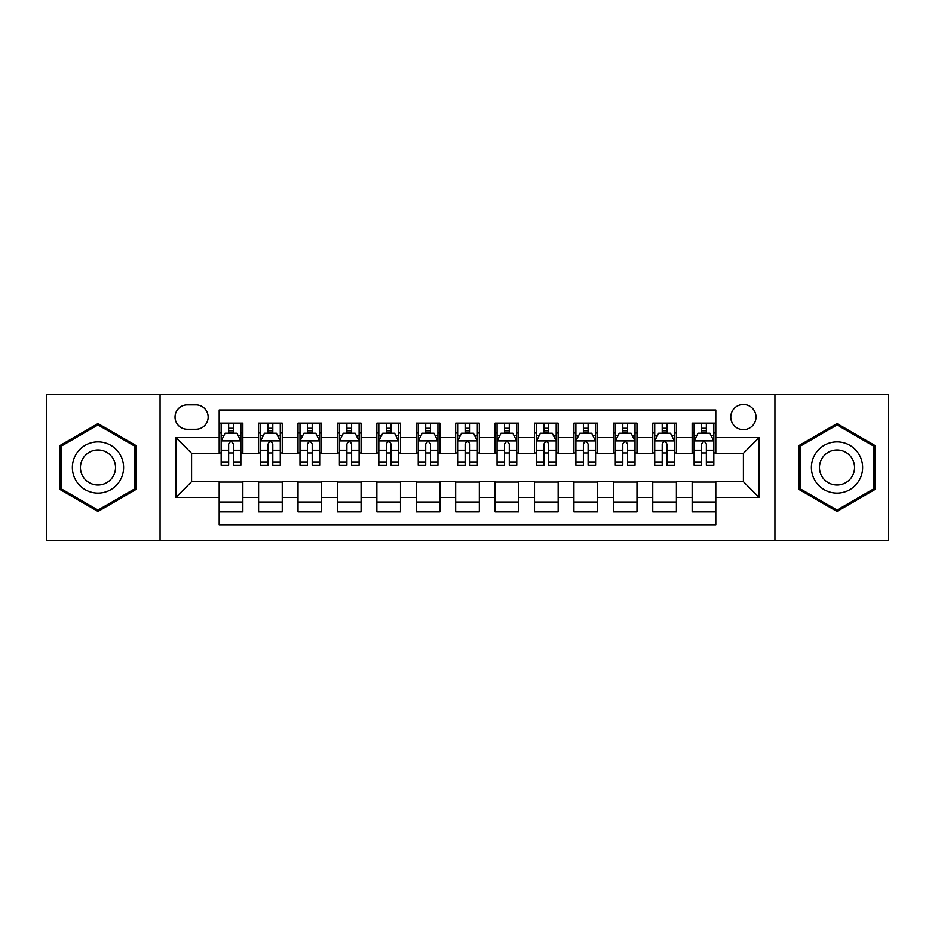 <?xml version="1.0" encoding="UTF-8"?>
<svg xmlns="http://www.w3.org/2000/svg" width="935" height="935" viewBox="0 0 935 935"><rect width="100%" height="100%" fill="white"/><g stroke="black" fill="none" stroke-linecap="round" stroke-linejoin="round"><path stroke-width="1.4" d="M743.407 404.434A12.611 12.611 0 0 0 730.784 417.045A12.611 12.611 0 0 0 743.407 429.668A12.611 12.611 0 0 0 756.018 417.045A12.611 12.611 0 0 0 743.407 404.434M774.928 540.418L888.25 540.418L888.25 394.582L774.928 394.582L774.928 540.418L160.072 540.418L160.072 394.582L46.75 394.582L46.75 540.418L160.072 540.418M715.813 423.158L692.157 423.158L692.157 437.545L676.402 437.545L676.402 453.311L692.157 453.311L692.157 437.545M676.402 437.545L676.402 423.158L652.747 423.158L652.747 437.545L636.98 437.545L636.98 453.311L652.747 453.311L652.747 437.545M636.98 437.545L636.98 423.158L613.337 423.158L613.337 437.545L597.57 437.545L597.57 453.311L613.337 453.311L613.337 437.545M597.57 437.545L597.57 423.158L573.915 423.158L573.915 437.545L558.148 437.545L558.148 453.311L573.915 453.311L573.915 437.545M558.148 437.545L558.148 423.158L534.504 423.158L534.504 437.545L518.738 437.545L518.738 453.311L534.504 453.311L534.504 437.545M518.738 437.545L518.738 423.158L495.094 423.158L495.094 437.545L479.328 437.545L479.328 453.311L495.094 453.311L495.094 437.545M479.328 437.545L479.328 423.158L455.672 423.158L455.672 437.545L439.906 437.545L439.906 453.311L455.672 453.311L455.672 437.545M439.906 437.545L439.906 423.158L416.262 423.158L416.262 437.545L400.496 437.545L400.496 453.311L416.262 453.311L416.262 437.545M400.496 437.545L400.496 423.158L376.852 423.158L376.852 437.545L361.085 437.545L361.085 453.311L376.852 453.311L376.852 437.545M361.085 437.545L361.085 423.158L337.43 423.158L337.43 437.545L321.663 437.545L321.663 453.311L337.43 453.311L337.43 437.545M321.663 437.545L321.663 423.158L298.02 423.158L298.02 437.545L282.253 437.545L282.253 453.311L298.02 453.311L298.02 437.545M282.253 437.545L282.253 423.158L258.598 423.158L258.598 453.311L242.843 453.311L242.843 423.158L219.187 423.158M219.187 511.842L242.843 511.842L242.843 481.689L258.598 481.689L258.598 511.842L282.253 511.842L282.253 481.689L298.02 481.689L298.02 497.455L282.253 497.455M298.02 497.455L298.02 511.842L321.663 511.842L321.663 481.689L337.43 481.689L337.43 497.455L321.663 497.455M337.43 497.455L337.43 511.842L361.085 511.842L361.085 481.689L376.852 481.689L376.852 497.455L361.085 497.455M376.852 497.455L376.852 511.842L400.496 511.842L400.496 481.689L416.262 481.689L416.262 497.455L400.496 497.455M416.262 497.455L416.262 511.842L439.906 511.842L439.906 481.689L455.672 481.689L455.672 497.455L439.906 497.455M455.672 497.455L455.672 511.842L479.328 511.842L479.328 481.689L495.094 481.689L495.094 497.455L479.328 497.455M495.094 497.455L495.094 511.842L518.738 511.842L518.738 481.689L534.504 481.689L534.504 497.455L518.738 497.455M534.504 497.455L534.504 511.842L558.148 511.842L558.148 481.689L573.915 481.689L573.915 497.455L558.148 497.455M573.915 497.455L573.915 511.842L597.57 511.842L597.57 481.689L613.337 481.689L613.337 497.455L597.57 497.455M613.337 497.455L613.337 511.842L636.98 511.842L636.98 481.689L652.747 481.689L652.747 497.455L636.98 497.455M652.747 497.455L652.747 511.842L676.402 511.842L676.402 481.689L692.157 481.689L692.157 497.455L676.402 497.455M187.257 429.27L195.929 429.27A12.213 12.213 0 0 0 208.154 417.045A12.213 12.213 0 0 0 195.929 404.832L187.257 404.832A12.213 12.213 0 0 0 175.044 417.045A12.213 12.213 0 0 0 187.257 429.27M774.928 394.582L160.072 394.582M715.813 437.545L715.813 409.951L219.187 409.951L219.187 453.311L191.593 453.311L191.593 481.689L219.187 481.689L219.187 525.049L715.813 525.049L715.813 481.689L743.407 481.689L743.407 453.311L715.813 453.311L715.813 437.545L759.173 437.545L759.173 497.455L715.813 497.455M219.187 497.455L175.827 497.455L175.827 437.545L219.187 437.545M692.157 497.455L692.157 511.842L715.813 511.842M219.187 433.01L221.163 433.01M228.643 433.01L233.376 433.01M240.868 433.01L242.843 433.01M219.187 452.914L221.163 452.914M228.643 452.914L233.376 452.914M240.868 452.914L242.843 452.914M219.187 482.086L242.843 482.086M219.187 501.99L242.843 501.99M258.598 452.914L260.573 452.914M268.065 452.914L272.798 452.914M280.278 452.914L282.253 452.914M258.598 433.01L260.573 433.01M268.065 433.01L272.798 433.01M280.278 433.01L282.253 433.01M258.598 482.086L282.253 482.086M258.598 501.99L282.253 501.99M298.02 482.086L321.663 482.086M298.02 501.99L321.663 501.99M298.02 433.01L299.983 433.01M307.475 433.01L312.208 433.01M319.7 433.01L321.663 433.01M298.02 452.914L299.983 452.914M307.475 452.914L312.208 452.914M319.7 452.914L321.663 452.914M337.43 482.086L361.085 482.086M337.43 501.99L361.085 501.99M337.43 433.01L339.405 433.01M346.897 433.01L351.618 433.01M359.11 433.01L361.085 433.01M337.43 452.914L339.405 452.914M346.897 452.914L351.618 452.914M359.11 452.914L361.085 452.914M376.852 482.086L400.496 482.086M376.852 501.99L400.496 501.99M376.852 433.01L378.815 433.01M386.307 433.01L391.04 433.01M398.52 433.01L400.496 433.01M376.852 452.914L378.815 452.914M386.307 452.914L391.04 452.914M398.52 452.914L400.496 452.914M416.262 482.086L439.906 482.086M416.262 501.99L439.906 501.99M416.262 433.01L418.237 433.01M425.717 433.01L430.451 433.01M437.942 433.01L439.906 433.01M416.262 452.914L418.237 452.914M425.717 452.914L430.451 452.914M437.942 452.914L439.906 452.914M455.672 482.086L479.328 482.086M455.672 501.99L479.328 501.99M455.672 433.01L457.647 433.01M465.139 433.01L469.861 433.01M477.353 433.01L479.328 433.01M455.672 452.914L457.647 452.914M465.139 452.914L469.861 452.914M477.353 452.914L479.328 452.914M495.094 482.086L518.738 482.086M495.094 501.99L518.738 501.99M495.094 433.01L497.058 433.01M504.549 433.01L509.283 433.01M516.763 433.01L518.738 433.01M495.094 452.914L497.058 452.914M504.549 452.914L509.283 452.914M516.763 452.914L518.738 452.914M534.504 482.086L558.148 482.086M534.504 501.99L558.148 501.99M534.504 433.01L536.48 433.01M543.96 433.01L548.693 433.01M556.185 433.01L558.148 433.01M534.504 452.914L536.48 452.914M543.96 452.914L548.693 452.914M556.185 452.914L558.148 452.914M573.915 482.086L597.57 482.086M573.915 501.99L597.57 501.99M573.915 433.01L575.89 433.01M583.382 433.01L588.103 433.01M595.595 433.01L597.57 433.01M573.915 452.914L575.89 452.914M583.382 452.914L588.103 452.914M595.595 452.914L597.57 452.914M613.337 482.086L636.98 482.086M613.337 501.99L636.98 501.99M613.337 433.01L615.3 433.01M622.792 433.01L627.525 433.01M635.017 433.01L636.98 433.01M613.337 452.914L615.3 452.914M622.792 452.914L627.525 452.914M635.017 452.914L636.98 452.914M652.747 482.086L676.402 482.086M652.747 501.99L676.402 501.99M652.747 433.01L654.722 433.01M662.202 433.01L666.935 433.01M674.427 433.01L676.402 433.01M652.747 452.914L654.722 452.914M662.202 452.914L666.935 452.914M674.427 452.914L676.402 452.914M692.157 482.086L715.813 482.086M692.157 501.99L715.813 501.99M692.157 433.01L694.132 433.01M701.624 433.01L706.357 433.01M713.837 433.01L715.813 433.01M692.157 452.914L694.132 452.914M701.624 452.914L706.357 452.914M713.837 452.914L715.813 452.914M191.593 453.311L175.827 437.545M191.593 481.689L175.827 497.455M759.173 437.545L743.407 453.311M759.173 497.455L743.407 481.689M97.988 511.422L136.019 489.461L136.019 445.539L97.988 423.578L59.957 445.539L59.957 489.461L97.988 511.422M875.043 445.539L837.012 423.578L798.981 445.539L798.981 489.461L837.012 511.422L875.043 489.461L875.043 445.539M233.376 428.277L228.643 428.277M240.868 461.925L233.376 461.925L233.376 465.139L240.868 465.139L240.868 441.098L236.929 433.209L225.101 433.209L221.163 441.098L221.163 465.139L228.643 465.139L228.643 461.925L221.163 461.925M221.163 441.098L221.163 423.158M240.868 441.098L240.868 423.158M228.643 433.209L228.643 423.158M233.376 423.158L233.376 433.209M233.376 461.925L233.376 444.043C231.798 441.016 230.232 441.016 228.643 444.043L228.643 461.925M97.988 441.881A25.619 25.619 0 0 0 72.369 467.5A25.619 25.619 0 0 0 97.988 493.119A25.619 25.619 0 0 0 123.607 467.5A25.619 25.619 0 0 0 97.988 441.881M97.988 449.957A17.543 17.543 0 0 0 80.445 467.5A17.543 17.543 0 0 0 97.988 485.043A17.543 17.543 0 0 0 115.531 467.5A17.543 17.543 0 0 0 97.988 449.957M134.839 488.771L97.988 510.054L61.137 488.771L61.137 446.229L97.988 424.946L134.839 446.229L134.839 488.771M814.829 454.69A25.619 25.619 0 0 0 824.202 489.683A25.619 25.619 0 0 0 859.195 480.309A25.619 25.619 0 0 0 849.822 445.317A25.619 25.619 0 0 0 814.829 454.69M821.818 458.734A17.543 17.543 0 0 0 828.246 482.694A17.543 17.543 0 0 0 852.206 476.266A17.543 17.543 0 0 0 845.778 452.306A17.543 17.543 0 0 0 821.818 458.734M873.863 446.229L873.863 488.771L837.012 510.054L800.161 488.771L800.161 446.229L837.012 424.946L873.863 446.229M272.798 428.277L268.065 428.277M280.278 461.925L272.798 461.925L272.798 465.139L280.278 465.139L280.278 441.098L276.339 433.209L264.511 433.209L260.573 441.098L260.573 465.139L268.065 465.139L268.065 461.925L260.573 461.925M260.573 441.098L260.573 423.158M280.278 441.098L280.278 423.158M268.065 433.209L268.065 423.158M272.798 423.158L272.798 433.209M272.798 461.925L272.798 444.043C271.22 441.016 269.642 441.016 268.065 444.043L268.065 461.925M312.208 428.277L307.475 428.277M319.7 461.925L312.208 461.925L312.208 465.139L319.7 465.139L319.7 441.098L315.75 433.209L303.933 433.209L299.983 441.098L299.983 465.139L307.475 465.139L307.475 461.925L299.983 461.925M299.983 441.098L299.983 423.158M319.7 441.098L319.7 423.158M307.475 433.209L307.475 423.158M312.208 423.158L312.208 433.209M312.208 461.925L312.208 444.043C310.63 441.016 309.053 441.016 307.475 444.043L307.475 461.925M351.618 428.277L346.897 428.277M359.11 461.925L351.618 461.925L351.618 465.139L359.11 465.139L359.11 441.098L355.171 433.209L343.344 433.209L339.405 441.098L339.405 465.139L346.897 465.139L346.897 461.925L339.405 461.925M339.405 441.098L339.405 423.158M359.11 441.098L359.11 423.158M346.897 433.209L346.897 423.158M351.618 423.158L351.618 433.209M351.618 461.925L351.618 444.043C350.052 441.016 348.475 441.016 346.897 444.043L346.897 461.925M391.04 428.277L386.307 428.277M398.52 461.925L391.04 461.925L391.04 465.139L398.52 465.139L398.52 441.098L394.582 433.209L382.754 433.209L378.815 441.098L378.815 465.139L386.307 465.139L386.307 461.925L378.815 461.925M378.815 441.098L378.815 423.158M398.52 441.098L398.52 423.158M386.307 433.209L386.307 423.158M391.04 423.158L391.04 433.209M391.04 461.925L391.04 444.043C389.463 441.016 387.885 441.016 386.307 444.043L386.307 461.925M430.451 428.277L425.717 428.277M437.942 461.925L430.451 461.925L430.451 465.139L437.942 465.139L437.942 441.098L433.992 433.209L422.176 433.209L418.237 441.098L418.237 465.139L425.717 465.139L425.717 461.925L418.237 461.925M418.237 441.098L418.237 423.158M437.942 441.098L437.942 423.158M425.717 433.209L425.717 423.158M430.451 423.158L430.451 433.209M430.451 461.925L430.451 444.043C428.873 441.016 427.295 441.016 425.717 444.043L425.717 461.925M469.861 428.277L465.139 428.277M477.353 461.925L469.861 461.925L469.861 465.139L477.353 465.139L477.353 441.098L473.414 433.209L461.586 433.209L457.647 441.098L457.647 465.139L465.139 465.139L465.139 461.925L457.647 461.925M457.647 441.098L457.647 423.158M477.353 441.098L477.353 423.158M465.139 433.209L465.139 423.158M469.861 423.158L469.861 433.209M469.861 461.925L469.861 444.043C468.295 441.016 466.717 441.016 465.139 444.043L465.139 461.925M509.283 428.277L504.549 428.277M516.763 461.925L509.283 461.925L509.283 465.139L516.763 465.139L516.763 441.098L512.824 433.209L501.008 433.209L497.058 441.098L497.058 465.139L504.549 465.139L504.549 461.925L497.058 461.925M497.058 441.098L497.058 423.158M516.763 441.098L516.763 423.158M504.549 433.209L504.549 423.158M509.283 423.158L509.283 433.209M509.283 461.925L509.283 444.043C507.705 441.016 506.127 441.016 504.549 444.043L504.549 461.925M548.693 428.277L543.96 428.277M556.185 461.925L548.693 461.925L548.693 465.139L556.185 465.139L556.185 441.098L552.246 433.209L540.418 433.209L536.48 441.098L536.48 465.139L543.96 465.139L543.96 461.925L536.48 461.925M536.48 441.098L536.48 423.158M556.185 441.098L556.185 423.158M543.96 433.209L543.96 423.158M548.693 423.158L548.693 433.209M548.693 461.925L548.693 444.043C547.115 441.016 545.537 441.016 543.96 444.043L543.96 461.925M588.103 428.277L583.382 428.277M595.595 461.925L588.103 461.925L588.103 465.139L595.595 465.139L595.595 441.098L591.656 433.209L579.829 433.209L575.89 441.098L575.89 465.139L583.382 465.139L583.382 461.925L575.89 461.925M575.89 441.098L575.89 423.158M595.595 441.098L595.595 423.158M583.382 433.209L583.382 423.158M588.103 423.158L588.103 433.209M588.103 461.925L588.103 444.043C586.537 441.016 584.959 441.016 583.382 444.043L583.382 461.925M627.525 428.277L622.792 428.277M635.017 461.925L627.525 461.925L627.525 465.139L635.017 465.139L635.017 441.098L631.067 433.209L619.25 433.209L615.3 441.098L615.3 465.139L622.792 465.139L622.792 461.925L615.3 461.925M615.3 441.098L615.3 423.158M635.017 441.098L635.017 423.158M622.792 433.209L622.792 423.158M627.525 423.158L627.525 433.209M627.525 461.925L627.525 444.043C625.947 441.016 624.37 441.016 622.792 444.043L622.792 461.925M666.935 428.277L662.202 428.277M674.427 461.925L666.935 461.925L666.935 465.139L674.427 465.139L674.427 441.098L670.488 433.209L658.661 433.209L654.722 441.098L654.722 465.139L662.202 465.139L662.202 461.925L654.722 461.925M654.722 441.098L654.722 423.158M674.427 441.098L674.427 423.158M662.202 433.209L662.202 423.158M666.935 423.158L666.935 433.209M666.935 461.925L666.935 444.043C665.358 441.016 663.792 441.016 662.202 444.043L662.202 461.925M706.357 428.277L701.624 428.277M713.837 461.925L706.357 461.925L706.357 465.139L713.837 465.139L713.837 441.098L709.899 433.209L698.071 433.209L694.132 441.098L694.132 465.139L701.624 465.139L701.624 461.925L694.132 461.925M694.132 441.098L694.132 423.158M713.837 441.098L713.837 423.158M701.624 433.209L701.624 423.158M706.357 423.158L706.357 433.209M706.357 461.925L706.357 444.043C704.78 441.016 703.202 441.016 701.624 444.043L701.624 461.925M258.598 497.455L242.843 497.455M258.598 437.545L242.843 437.545M240.762 440.899L221.256 440.899M221.163 435.383L224.014 435.383M238.004 435.383L240.868 435.383M228.643 450.226L221.163 450.226M240.868 450.226L233.376 450.226M233.376 430.79L228.643 430.79M280.184 440.899L260.678 440.899M260.573 435.383L263.436 435.383M277.426 435.383L280.278 435.383M268.065 450.226L260.573 450.226M280.278 450.226L272.798 450.226M272.798 430.79L268.065 430.79M319.595 440.899L300.088 440.899M299.983 435.383L302.846 435.383M316.836 435.383L319.7 435.383M307.475 450.226L299.983 450.226M319.7 450.226L312.208 450.226M312.208 430.79L307.475 430.79M359.017 440.899L339.499 440.899M339.405 435.383L342.257 435.383M356.258 435.383L359.11 435.383M346.897 450.226L339.405 450.226M359.11 450.226L351.618 450.226M351.618 430.79L346.897 430.79M398.427 440.899L378.92 440.899M378.815 435.383L381.679 435.383M395.669 435.383L398.52 435.383M386.307 450.226L378.815 450.226M398.52 450.226L391.04 450.226M391.04 430.79L386.307 430.79M437.837 440.899L418.331 440.899M418.237 435.383L421.089 435.383M435.079 435.383L437.942 435.383M425.717 450.226L418.237 450.226M437.942 450.226L430.451 450.226M430.451 430.79L425.717 430.79M477.259 440.899L457.741 440.899M457.647 435.383L460.499 435.383M474.501 435.383L477.353 435.383M465.139 450.226L457.647 450.226M477.353 450.226L469.861 450.226M469.861 430.79L465.139 430.79M516.669 440.899L497.163 440.899M497.058 435.383L499.921 435.383M513.911 435.383L516.763 435.383M504.549 450.226L497.058 450.226M516.763 450.226L509.283 450.226M509.283 430.79L504.549 430.79M556.08 440.899L536.573 440.899M536.48 435.383L539.331 435.383M553.321 435.383L556.185 435.383M543.96 450.226L536.48 450.226M556.185 450.226L548.693 450.226M548.693 430.79L543.96 430.79M595.501 440.899L575.983 440.899M575.89 435.383L578.742 435.383M592.743 435.383L595.595 435.383M583.382 450.226L575.89 450.226M595.595 450.226L588.103 450.226M588.103 430.79L583.382 430.79M634.912 440.899L615.405 440.899M615.3 435.383L618.164 435.383M632.154 435.383L635.017 435.383M622.792 450.226L615.3 450.226M635.017 450.226L627.525 450.226M627.525 430.79L622.792 430.79M674.322 440.899L654.816 440.899M654.722 435.383L657.574 435.383M671.564 435.383L674.427 435.383M662.202 450.226L654.722 450.226M674.427 450.226L666.935 450.226M666.935 430.79L662.202 430.79M713.744 440.899L694.237 440.899M694.132 435.383L696.996 435.383M710.986 435.383L713.837 435.383M701.624 450.226L694.132 450.226M713.837 450.226L706.357 450.226M706.357 430.79L701.624 430.79"/></g></svg>
